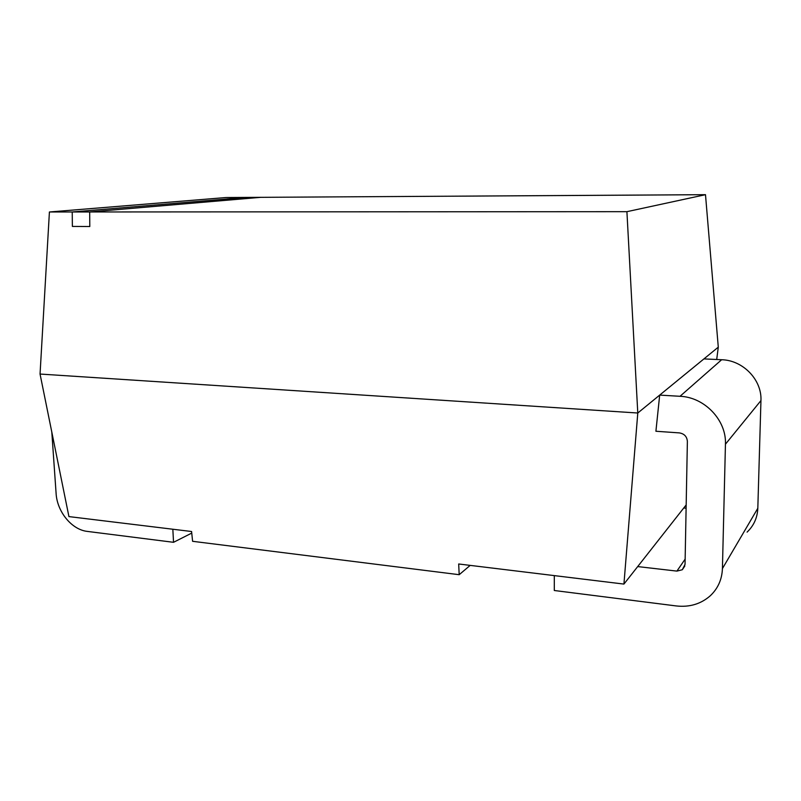 <?xml version="1.0" encoding="UTF-8"?>
<svg xmlns="http://www.w3.org/2000/svg" width="801" height="801" viewBox="0 0 801 801"><rect width="100%" height="100%" fill="white"/><g stroke="black" fill="none" stroke-linecap="round" stroke-linejoin="round"><path stroke-width="1.2" d="M72.23 211.975L72.37 226.423L72.23 211.975L245.727 197.416L72.23 211.975L89.682 211.965L89.802 226.513L72.37 226.423L89.802 226.513L89.682 211.965L260.786 197.326L89.682 211.965L626.913 211.674L705.491 194.683L225.972 197.537L49.412 211.985L72.23 211.975M686.177 504.92L623.929 584.079L458.683 563.984L459.193 574.697L192.6 541.306L191.589 531.514L68.926 516.595L40.05 374.047L637.786 413.016L718.287 347.153L716.705 359.499M470.177 565.386L459.193 574.697M623.929 584.079L637.786 413.016L626.913 211.674M705.491 194.683L718.287 347.153M49.412 211.985L40.05 374.047M172.836 529.231L173.537 542.307L191.749 533.096M51.805 432.059L56.1 493.396C57.081 511.779 71.78 529.771 87.339 531.403L173.537 542.307M686.117 508.214L683.764 507.994M747.083 532.124C753.821 525.686 757.396 517.736 757.816 508.285L760.95 400.57C762.031 379.834 743.008 360.23 721.651 359.729L703.929 358.908L659.684 395.103L655.909 431.248L679.368 432.9C684.294 433.731 686.968 436.565 687.378 441.411L685.045 564.385L682.302 569.751L676.905 571.103L637.686 566.577M554.302 575.609L554.302 590.507L676.284 605.946C689.521 607.408 700.835 604.024 710.237 595.814C717.926 588.565 721.991 579.493 722.422 568.6L725.446 444.195C726.587 420.185 704.54 397.166 680.019 396.295L659.684 395.103M680.019 396.295L721.651 359.729M725.446 444.195L760.95 400.57M722.422 568.6L757.816 508.285M676.905 571.103L685.145 559.118M682.302 569.751L684.825 566.017"/></g></svg>
